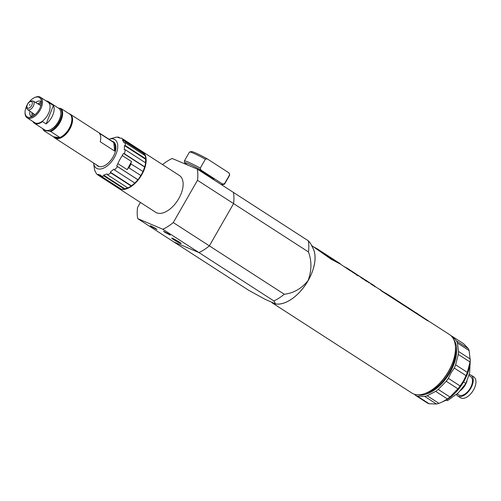 <?xml version="1.0" encoding="UTF-8"?>
<svg xmlns="http://www.w3.org/2000/svg" width="501" height="501" viewBox="0 0 501 501"><rect width="100%" height="100%" fill="white"/><g stroke="black" fill="none" stroke-linecap="round" stroke-linejoin="round"><path stroke-width="0.75" d="M114.66 151.058L100.219 141.733A14.166 7.816 -57.1 0 0 99.317 133.222L113.758 142.541A14.166 7.816 122.9 0 1 114.66 151.058L113.758 142.541M68.9 113.595A14.166 7.816 122.9 0 1 70.159 114.153A14.166 7.816 122.9 0 1 69.752 129.126A14.166 7.816 122.9 0 1 54.791 137.957A14.166 7.816 122.9 0 1 53.519 136.71M71.856 119.695A13.652 7.528 122.9 0 1 69.125 128.782A13.652 7.528 122.9 0 1 60.54 137.218A13.652 7.528 -57.1 0 0 60.746 137.124A13.652 7.528 -57.1 0 0 71.856 119.921A13.652 7.528 -57.1 0 0 71.856 119.695M112.042 141.194A14.423 7.96 122.9 0 1 113.439 141.789A14.423 7.96 122.9 0 1 113.019 157.038A14.423 7.96 122.9 0 1 97.789 166.025A14.423 7.96 122.9 0 1 96.668 164.998M93.574 162.994A17.003 9.375 -57.1 0 0 93.606 163.257A17.003 9.375 -57.1 0 0 101.885 168.737A17.003 9.375 -57.1 0 0 114.341 157.596A17.003 9.375 -57.1 0 0 109.193 139.115A17.003 9.375 -57.1 0 0 108.942 139.19M93.606 163.257L94.395 168.687A21.894 12.074 -57.1 0 0 94.883 170.797L96.336 173.546A21.894 12.074 -57.1 0 0 97.977 175.037L118.28 188.151A21.894 12.074 -57.1 0 0 118.605 188.345L119.257 188.032L98.052 174.342L100.833 175.225L101.077 176.114A21.894 12.074 -57.1 0 0 104.001 175.983L103.588 175.106L107.133 173.941L107.546 174.824A21.894 12.074 -57.1 0 0 110.865 172.908L110.251 172.137L113.865 169.163L114.478 169.933A21.894 12.074 -57.1 0 0 117.528 166.608L116.733 166.038L119.357 160.42L123.478 153.419L144.745 167.102A21.38 11.792 -57.1 0 0 145.572 163.288L145.578 162.838L125.275 149.73A21.894 12.074 -57.1 0 1 124.411 153.719L123.478 153.419M123.371 139.741L143.674 152.849A21.894 12.074 -57.1 0 0 142.034 151.365L121.73 138.251A21.894 12.074 -57.1 0 1 123.371 139.741L122.432 139.835L123.885 142.591L124.824 142.491A21.894 12.074 -57.1 0 1 125.432 145.653L124.455 145.566L124.298 149.636L125.275 149.73M121.73 138.251A21.894 12.074 -57.1 0 0 121.411 138.057L120.584 138.257L117.81 137.374L118.637 137.174A21.894 12.074 -57.1 0 0 115.706 137.305L109.193 139.115M131.062 163.752A21.894 12.074 -57.1 0 1 129.49 166.814A21.894 12.074 -57.1 0 1 128.889 167.829L140.8 175.519A21.894 12.074 -57.1 0 0 141.401 174.505A21.894 12.074 -57.1 0 0 142.979 171.448L130.673 163.771L131.519 161.535L122.457 155.679M140.8 175.519L140.944 175.563A21.38 11.792 -57.1 0 0 141.495 174.63A21.38 11.792 -57.1 0 0 143.01 171.693L142.979 171.448M60.746 137.124L60.333 137.318A14.166 7.816 -57.1 0 1 59.951 137.487L59.506 137.612A13.652 7.528 122.9 0 1 54.208 136.905L53.043 136.566L43.837 130.623L44.282 130.498A13.652 7.528 122.9 0 1 43.105 128.876M97.977 175.037A21.894 12.074 -57.1 0 0 98.296 175.231L98.052 174.342M118.605 188.345L98.296 175.231M95.196 170.998L94.883 170.797M118.637 137.174L119.952 138.025M144.52 155.204L143.63 153.525L122.432 139.835M125.432 145.653L145.735 158.767A21.894 12.074 -57.1 0 0 145.127 155.604L124.824 142.491M145.522 162.8L145.653 159.255L124.455 145.566M124.398 153.738L144.708 166.852A21.894 12.074 -57.1 0 0 145.578 162.838M118.117 163.796L127.179 169.651L131.519 161.535M114.478 169.933L134.788 183.04A21.894 12.074 -57.1 0 0 137.831 179.721L117.528 166.608M110.251 172.137L131.45 185.827L134.888 183.003M107.546 174.824L127.855 187.931A21.894 12.074 -57.1 0 0 127.962 187.881A21.894 12.074 -57.1 0 0 131.168 186.015L110.865 172.908M103.588 175.106L124.787 188.796L127.705 187.837M101.077 176.114L121.38 189.228A21.894 12.074 -57.1 0 0 124.311 189.096L104.001 175.983M143.63 153.525L143.674 152.849M145.653 159.255L145.735 158.767M142.992 171.574L144.676 167.102M134.788 183.04L135.076 182.921A21.38 11.792 -57.1 0 0 137.975 179.765L140.887 175.544M127.855 187.931L128.312 187.718A21.38 11.792 -57.1 0 0 128.375 187.693A21.38 11.792 -57.1 0 0 131.462 185.896L131.45 185.827M124.311 189.096L124.787 188.796M119.257 188.032L119.802 188.207M127.179 169.651L128.625 167.603L128.889 167.829M116.733 166.038L137.932 179.727M197.582 169.294A11.592 0.927 29.8 0 1 209.769 176.189A11.592 0.927 29.8 0 1 213.877 179.433L213.714 179.709M228.995 172.908A21.894 1.753 29.8 0 1 229.201 173.258L229.683 174.999A23.184 1.86 29.8 0 1 229.671 175.168L224.573 184.08A23.184 1.86 29.8 0 1 224.429 184.174L222.682 184.644A21.894 1.753 -150.2 0 0 222.619 184.042L200.882 170.014L200.281 168.098L205.385 159.186L207.264 158.873L228.995 172.908L229.602 174.818A23.184 1.86 29.8 0 1 229.683 174.999M200.882 170.014A21.894 1.753 -150.2 0 0 184.806 162.95L184.33 161.203A23.184 1.86 29.8 0 1 184.337 161.04L189.441 152.129A23.184 1.86 29.8 0 1 189.578 152.035L191.326 151.565A21.894 1.753 29.8 0 1 207.264 158.873M229.602 174.818L224.498 183.729L222.619 184.042M189.578 152.035A23.184 1.86 29.8 0 1 205.385 159.186M184.806 162.95A21.894 1.753 -150.2 0 0 185.013 163.301L187.762 165.079M224.498 183.729A23.184 1.86 29.8 0 1 224.573 184.08M184.337 161.04A23.184 1.86 29.8 0 1 200.281 168.098M220.597 184.155A21.894 1.753 -150.2 0 0 222.682 184.644M195.503 168.349A11.592 0.927 29.8 0 1 195.891 168.511M333.246 259.518L330.309 257.602M327.829 256.024A34.776 19.182 -57.1 0 0 327.278 255.642L327.072 255.51M346.448 267.722L350.475 270.878L340.154 263.958L331.186 259.249L311.578 245.503M371.366 283.867L371.385 283.829A34.776 19.182 122.9 0 1 372.825 285.05L373.326 285.37L372.7 285.276A34.776 19.182 -57.1 0 0 371.848 284.499M373.852 285.489A34.776 19.182 122.9 0 1 374.71 286.265L375.08 286.81L374.579 286.491A34.776 19.182 -57.1 0 0 373.727 285.714L373.571 285.269L373.727 285.714M363.576 279.138L363.056 278.794M366.024 280.598L366.676 281.387L363.526 279.189L365.899 280.823M366.807 281.161L366.074 280.516A34.776 19.182 -57.1 0 0 365.743 280.247L363.031 278.725A34.776 19.182 -57.1 0 0 362.298 278.049L361.772 277.642A34.776 19.182 -57.1 0 0 361.54 277.473L361.096 277.185A34.776 19.182 122.9 0 1 362.53 278.406L362.906 278.951L362.405 278.625A34.776 19.182 -57.1 0 0 361.565 277.861M356.912 275.3L357.539 275.4L356.912 275.3A34.776 19.182 -57.1 0 0 355.272 273.753M358.603 275.782L357.213 275.268M358.484 275.988L355.748 273.746A34.776 19.182 -57.1 0 0 355.553 273.602L355.096 273.314A34.776 19.182 122.9 0 1 357.044 275.08M353.769 272.957L352.704 271.78L350.756 270.521L353.894 272.732L353.512 272.863L350.631 270.74M427.804 320.884L380.973 290.649A34.776 19.182 -57.1 0 0 380.804 290.474L387.743 294.381L427.76 320.49A34.776 19.182 -57.1 0 1 427.929 320.665L427.804 320.884M355.29 273.728A34.776 19.182 -57.1 0 0 354.558 273.051L354.025 272.638A34.776 19.182 -57.1 0 0 353.8 272.469L353.349 272.181A34.776 19.182 122.9 0 1 354.789 273.402L355.29 273.728L354.664 273.627A34.776 19.182 -57.1 0 0 353.825 272.863M361.509 277.955L358.503 275.519M368.429 282.213L367.471 281.468A34.776 19.182 -57.1 0 0 366.626 280.773L367.127 281.092A34.776 19.182 -57.1 0 0 366.926 280.948L366.425 280.629A34.776 19.182 -57.1 0 0 366.056 280.372A34.776 19.182 -57.1 0 0 365.887 280.266L365.561 280.065A34.776 19.182 122.9 0 1 365.761 280.209L366.125 280.447A34.776 19.182 122.9 0 1 366.964 281.136L368.429 282.213L366.832 281.362A34.776 19.182 -57.1 0 0 366.745 281.274M368.579 282.614L369.206 282.714L368.579 282.614A34.776 19.182 -57.1 0 0 368.335 282.376M371.798 284.599L369.863 283.084M272.03 302.754L411.809 393.009A34.776 19.182 -57.1 0 0 427.184 392.59A34.776 19.182 -57.1 0 0 448.527 371.341A34.776 19.182 -57.1 0 0 455.478 348.765A34.776 19.182 -57.1 0 0 449.535 334.587L427.848 320.577M312.611 247.55A34.776 19.182 122.9 0 1 308.109 280.673A34.776 19.182 122.9 0 1 276.145 304.032M427.391 392.49A34.256 18.894 -57.1 0 0 427.597 392.396A34.256 18.894 -57.1 0 0 448.627 371.466A34.256 18.894 -57.1 0 0 455.472 349.222A34.256 18.894 -57.1 0 0 455.478 348.997M275.625 304.007L277.272 304.082A34.726 19.151 -57.1 0 0 308.084 280.666A34.726 19.151 -57.1 0 0 313.119 248.559L310.426 243.229L308.29 240.781A42.497 23.441 122.9 0 1 308.478 251.965C311.879 261.253 311.728 270.809 308.034 280.629C301.527 288.626 293.611 293.166 284.267 294.237A42.497 23.441 122.9 0 1 273.84 300.932L275.625 304.007L265.054 299.279L248.753 290.323L137.75 218.655A42.497 23.441 122.9 0 1 137.562 207.47L140.437 202.454M425.192 393.435A32.196 17.76 -57.1 0 0 449.372 372.18A32.196 17.76 -57.1 0 0 455.428 346.598M453.868 339.81A33.486 18.468 122.9 0 1 450.03 372.462A33.486 18.468 122.9 0 1 418.36 394.807M414.346 394.206L415.611 395.421A34.776 19.182 122.9 0 0 417.471 396.21L424.754 396.435A34.776 19.182 122.9 0 0 427.203 395.784L435.676 391.375A34.776 19.182 122.9 0 0 438.237 389.421L446.216 381.248A34.776 19.182 122.9 0 0 448.376 378.374L450.969 372.982L454.288 368.053A34.776 19.182 122.9 0 0 455.622 364.828L458.283 354.414A34.776 19.182 122.9 0 0 458.528 351.477L457.426 343.016A34.776 19.182 122.9 0 0 456.53 340.956L451.877 336.133A34.776 19.182 122.9 0 0 450.988 335.708M427.203 395.784L438.939 403.361L444.049 401.176A32.196 17.76 -57.1 0 0 463.807 381.505A32.196 17.76 -57.1 0 0 470.245 360.601L469.155 350.594L457.426 343.016M456.53 340.956L468.26 348.527L463.607 343.711L451.877 336.133M468.26 348.527A34.776 19.182 122.9 0 1 469.155 350.594M458.528 351.477L470.257 359.048A34.776 19.182 122.9 0 1 470.019 361.985L458.283 354.414M455.622 364.828L467.352 372.406L470.019 361.985M467.352 372.406A34.776 19.182 122.9 0 1 466.018 375.631L454.288 368.053M448.376 378.374L460.106 385.945L463.425 381.023L466.018 375.631M446.447 399.917L447.531 400.618L458.164 392.978L465.886 383.472L469.644 372.926L470.251 360.351M460.619 390.492A12.362 6.82 -57.1 0 0 465.36 384.774A12.362 6.82 -57.1 0 0 467.013 381.136M457.131 393.911L458.728 394.938A10.947 6.037 -57.1 0 0 470.289 388.118A10.947 6.037 -57.1 0 0 470.602 376.545L469.03 375.531M469.274 374.585A12.362 6.82 122.9 0 1 471.134 375.205A12.362 6.82 122.9 0 1 470.771 388.275A12.362 6.82 122.9 0 1 457.72 395.978A12.362 6.82 122.9 0 1 456.392 394.544M457.72 395.978L460.425 397.725A12.362 6.82 -57.1 0 0 473.483 390.022A12.362 6.82 -57.1 0 0 473.84 376.952L471.134 375.205M273.765 303.487A34.776 19.182 122.9 0 1 272.438 302.936M373.326 285.37A34.776 19.182 -57.1 0 0 372.562 284.668L373.571 285.269M380.973 290.649L381.098 290.423A34.776 19.182 -57.1 0 0 380.929 290.254L375.205 286.591A34.776 19.182 -57.1 0 0 374.341 285.802L372.049 284.274A34.776 19.182 -57.1 0 0 371.83 284.117L371.385 283.829M366.976 280.986L367.477 281.305A34.776 19.182 -57.1 0 0 367.396 281.243A34.776 19.182 -57.1 0 0 367.314 281.186M364.052 279.176L365.267 279.94L364.052 279.176M363.144 278.518L363.695 278.969M357.539 275.4A34.776 19.182 -57.1 0 0 356.894 274.717L358.478 276.001M350.756 270.521L350.788 270.928M381.098 290.423L427.929 320.665M350.731 270.603L347.18 268.185L349.272 269.776M347.055 268.123L348.533 269.269M349.366 269.613L349.729 270.07M349.823 269.907L348.095 268.78M366.056 280.372L365.555 280.053A34.776 19.182 122.9 0 1 365.555 280.053A34.776 19.182 122.9 0 1 365.93 280.303L365.561 280.065M369.206 282.714A34.776 19.182 -57.1 0 0 367.772 281.493L367.271 281.174A34.776 19.182 122.9 0 1 368.711 282.395M340.166 263.664L331.311 259.03L316.901 248.634L314.29 247.256M319.5 250.312L337.661 262.054M322.556 252.385L322.581 252.341A34.776 19.182 -57.1 0 0 321.93 251.884A34.776 19.182 -57.1 0 0 321.235 251.471M322.581 252.341L324.867 253.988M325.187 254.326C323.79 253.187 323.702 253.036 324.942 253.863M328.061 255.879A34.776 19.182 -57.1 0 0 327.403 255.416A34.776 19.182 -57.1 0 0 325.556 254.464M327.403 255.416L329.764 256.944A34.776 19.182 122.9 0 1 330.422 257.401M333.422 259.624L330.384 257.47M333.541 259.418L335.845 261.034M332.764 258.879L335.244 260.482A34.776 19.182 122.9 0 1 335.902 260.94M380.497 290.004L381.136 290.342M393.742 298.277C395.527 299.373 395.978 299.78 395.095 299.504M400.305 302.635L400.913 303.03M404.821 305.572L407.457 307.251M407.507 307.163C408.778 307.952 408.948 308.146 408.021 307.746M410.576 309.192L411.196 309.574M364.578 279.652L365.705 280.335L364.578 279.652M358.052 275.412L356.117 273.997L358.077 275.412M351.426 271.035L353.305 272.35L351.226 270.847M359.167 276.032L361.046 277.347L358.966 275.844M369.45 282.677L371.335 283.992L369.25 282.489M410.275 309.004L410.588 309.161M399.629 302.184A34.776 19.182 122.9 0 1 400.355 302.548M379.132 289.127A34.776 19.182 122.9 0 1 380.61 289.803M346.222 267.872L344.888 267.014M344.494 266.757A34.776 19.182 122.9 0 1 344.938 266.933M436.828 326.376L435.388 325.45M431.962 323.239L430.522 322.306M308.478 251.965L233.579 203.6L209.368 245.872L284.267 294.237M308.29 240.781L233.391 192.415A42.497 23.441 122.9 0 1 233.579 203.6A42.497 23.441 -57.1 0 0 233.391 192.415L197.294 169.106A42.497 23.441 122.9 0 1 197.475 180.291L233.579 203.6L209.368 245.872A42.497 23.441 122.9 0 1 198.941 252.567L173.847 241.958L198.941 252.567A42.497 23.441 -57.1 0 0 209.368 245.872L173.271 222.563A42.497 23.441 122.9 0 1 162.844 229.258L273.84 300.932M417.471 396.21L429.2 403.781A34.776 19.182 122.9 0 1 427.34 402.998L415.611 395.421M438.237 389.421L449.967 396.992L457.945 388.82L446.216 381.248M442.364 401.965L447.406 398.953L435.676 391.375M429.2 403.781L436.484 404.013L424.754 396.435M460.106 385.945A34.776 19.182 122.9 0 1 457.945 388.82M449.967 396.992A34.776 19.182 122.9 0 1 447.406 398.953M438.939 403.361A34.776 19.182 122.9 0 1 436.484 404.013M463.55 381.956L465.886 383.472M446.028 400.155L447.531 400.618M118.643 188.382L155.642 212.274A21.894 12.074 -57.1 0 0 156.675 212.819A21.894 12.074 -57.1 0 0 178.224 199.536A21.894 12.074 -57.1 0 0 179.396 175.488L142.397 151.596A21.894 12.074 122.9 0 1 141.226 175.644A21.894 12.074 122.9 0 1 119.676 188.927A21.894 12.074 122.9 0 1 118.643 188.382A21.894 12.074 122.9 0 1 118.468 188.263M155.592 228.412L150.256 225.65L151.628 226.734L156.963 229.489L155.592 228.412M168.818 233.998L163.483 231.243L164.848 232.326L170.19 235.082L168.818 233.998M179.245 242.027A5.411 0.432 -150.2 0 0 174.436 239.253A5.411 0.432 -150.2 0 0 171.774 238.169A5.411 0.432 -150.2 0 0 173.69 239.678A5.411 0.432 -150.2 0 0 178.494 242.459A5.411 0.432 -150.2 0 0 181.162 243.542A5.411 0.432 -150.2 0 0 179.245 242.027M197.475 180.291L173.271 222.563M162.844 229.258L137.75 218.655M162.518 164.585A42.497 23.441 122.9 0 1 172.2 158.498L197.294 169.106M46.13 100.933A12.876 7.102 122.9 0 1 48.346 101.597A12.876 7.102 122.9 0 1 49.793 103.212L53.4 105.542A12.876 7.102 122.9 0 1 52.505 115.75A12.876 7.102 122.9 0 1 46.105 123.922L42.497 121.586A12.876 7.102 122.9 0 1 34.375 123.233A12.876 7.102 122.9 0 1 32.922 121.624L32.953 121.555M34.375 123.233L44.658 129.878A12.876 7.102 -57.1 0 0 46.386 130.498A12.876 7.102 -57.1 0 0 50.351 129.721A12.876 7.102 -57.1 0 0 59.181 120.065A12.876 7.102 -57.1 0 0 60.834 113.495A12.876 7.102 -57.1 0 0 58.63 108.241L48.346 101.597M29.484 101.634A11.46 6.325 122.9 0 1 34.387 97.682L35.007 97.394A12.237 6.751 122.9 0 1 40.412 97.244A12.237 6.751 122.9 0 1 40.938 108.473A12.237 6.751 122.9 0 1 27.142 117.798A12.237 6.751 122.9 0 1 25.05 112.813L25.063 112.13A11.46 6.325 122.9 0 1 26.528 106.281A11.46 6.325 122.9 0 1 26.647 106.03M27.142 117.798L34.719 122.695A12.237 6.751 122.9 0 0 42.785 120.86A12.237 6.751 -57.1 0 0 48.516 113.37A12.237 6.751 -57.1 0 0 49.505 103.945A12.237 6.751 122.9 0 0 47.996 102.141L40.412 97.244M42.829 128.694A14.166 7.816 -57.1 0 0 43.837 130.623M34.387 97.682A11.46 6.325 122.9 0 1 37.913 96.987A11.46 6.325 122.9 0 1 41.032 99.636A11.46 6.325 122.9 0 1 39.942 108.066A11.46 6.325 122.9 0 1 29.572 117.378A11.46 6.325 122.9 0 1 28.557 117.353A11.46 6.325 122.9 0 1 25.063 112.13M41.408 101.766A9.018 4.972 -57.1 0 0 39.836 101.045A9.018 4.972 -57.1 0 0 35.546 102.492M34.262 115.33A9.018 4.972 122.9 0 1 34.4 114.309M32.997 116.182A9.018 4.972 122.9 0 1 33.085 113.401M31.851 116.771A10.302 5.686 122.9 0 1 32.139 112.744M29.415 105.298L29.903 104.408L29.415 105.298M37.863 103.882A10.302 5.686 122.9 0 1 41.414 101.96M38.846 104.477A9.018 4.972 122.9 0 1 41.345 103.244M29.922 111.203A9.018 4.972 -57.1 0 0 31.669 116.846M40.218 105.298A9.018 4.972 122.9 0 1 41.088 104.753M60.333 137.318A14.166 7.816 -57.1 0 0 71.862 119.463A14.166 7.816 -57.1 0 0 70.466 114.604L61.26 108.661L60.095 108.322A13.652 7.528 122.9 0 1 60.176 120.472A13.652 7.528 122.9 0 1 49.58 131.206L44.282 130.498M54.208 136.905L59.506 137.612M59.951 137.487L50.745 131.544A14.166 7.816 -57.1 0 0 60.84 120.747A14.166 7.816 -57.1 0 0 61.26 108.661M49.58 131.206L50.745 131.544M58.41 108.097L60.095 108.322M42.785 120.86L42.497 121.586M50.351 129.721L50.97 129.433A12.105 6.676 -57.1 0 0 60.821 114.178L60.834 113.495M49.793 103.212L49.505 103.945M53.4 105.542L46.105 123.922M32.584 100.883A5.091 2.812 122.9 0 1 33.223 101.102A5.091 2.812 122.9 0 1 33.216 106.337A5.091 2.812 122.9 0 1 28.425 109.932A5.091 2.812 122.9 0 1 27.699 109.656L35.001 114.729M28.075 108.222A3.808 2.098 122.9 0 1 27.398 104.546A3.808 2.098 122.9 0 1 31.181 101.459A3.808 2.098 122.9 0 1 31.851 105.141A3.808 2.098 122.9 0 1 28.075 108.222M114.554 142.816L70.159 114.153M99.185 166.62L54.791 137.957M128.375 187.693L127.962 187.881M455.472 349.222L455.478 348.765M427.597 392.396L427.184 392.59M367.396 281.243L366.901 280.917M417.477 313.576L416.575 313M388.701 294.995L387.743 294.381M347.362 268.304L346.554 267.784M340.217 263.689L337.649 262.036M319.494 250.312L316.901 248.634M324.41 253.481L321.93 251.884M27.699 109.656L26.71 108.316L26.772 105.536L28.407 102.63L30.548 101.027L33.223 101.102L40.85 105.673M71.856 119.921L71.862 119.463"/></g></svg>
